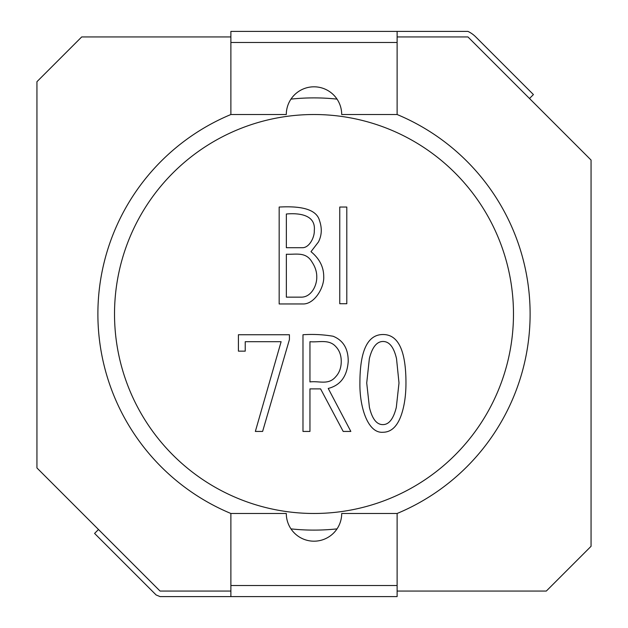<?xml version="1.0" encoding="UTF-8"?>
<svg xmlns="http://www.w3.org/2000/svg" width="628" height="628" viewBox="0 0 628 628"><rect width="100%" height="100%" fill="white"/><g stroke="black" fill="none" stroke-linecap="round" stroke-linejoin="round"><path stroke-width="0.94" d="M314 114.516A199.484 199.484 0 0 1 486.755 413.742A199.484 199.484 0 0 1 141.245 413.742A199.484 199.484 0 0 1 314 114.516M230.884 36.942L81.695 36.942L36.942 81.695L36.942 467.946L160.054 591.058L230.884 591.058M230.884 585.516L230.884 596.6L397.116 596.6L397.116 513.484L341.703 513.484A27.703 27.703 0 0 1 314 541.187A27.703 27.703 0 0 1 286.297 513.484L230.884 513.484L230.884 585.516L397.116 585.516M397.116 591.058L546.305 591.058L591.058 546.305L591.058 160.054L467.946 36.942L397.116 36.942M279.17 303.96L279.17 207.044C293.15 206.329 315.892 206.455 319.534 220.671C322.172 228.349 321.795 235.461 318.412 242.016L310.993 251.679C319.471 258.65 323.718 266.963 323.726 276.618C324.362 287.443 314.463 304.478 302.759 303.96L279.17 303.96M343.202 431.436L320.586 388.889L309.949 388.889L309.949 431.436L302.986 431.436L302.986 334.74C313.168 334.065 323.208 334.567 333.091 336.239C343.241 340.345 348.281 348.736 348.218 361.406C347.127 376.337 340.462 385.349 328.224 388.442L350.84 431.436L343.202 431.436M289.43 339.536L262.614 431.436L255.353 431.436L281.116 341.703L245.234 341.703L245.234 351.146L238.42 351.146L238.42 334.74L289.43 334.74L289.43 339.536M339.756 207.044L346.797 207.044L346.797 303.732L339.756 303.732L339.756 207.044M405.963 383.049C405.955 394.298 404.628 404.236 401.999 412.855C398.011 425.808 391.621 432.276 382.821 432.26C367.89 433.422 359.522 407.274 359.907 383.049C359.907 350.691 367.615 334.52 383.049 334.52C398.325 334.52 405.963 350.691 405.963 383.049M529.498 98.502L533.423 94.577L475.694 36.856A27.703 27.703 0 0 0 467.946 31.4L397.116 31.4L397.116 114.516A216.103 216.103 0 0 1 397.116 513.484M337.04 528.878A216.103 216.103 0 0 1 290.96 528.878M230.884 513.484A216.103 216.103 0 0 1 230.884 114.516L230.884 31.4L397.116 31.4L230.884 31.4M290.96 99.122A216.103 216.103 0 0 1 337.04 99.122M98.502 529.498L94.577 533.423L156.137 594.975L160.054 596.6L397.116 596.6M397.116 114.516L341.703 114.516A27.703 27.703 0 0 0 314 86.813A27.703 27.703 0 0 0 286.297 114.516L230.884 114.516M341.255 361.406C341.24 355.275 339.395 350.306 335.713 346.499C328.821 338.916 318.765 342.574 309.949 341.703L309.949 381.926C319.142 380.717 328.295 385.372 335.564 376.91C339.324 372.93 341.216 367.757 341.255 361.406M286.352 297.146L301.189 297.146C311.009 297.319 317.109 285.811 316.763 276.548C316.763 271.689 315.193 266.869 312.045 262.088C305.907 251.467 295.976 254.678 286.352 254.23L286.352 297.146M286.352 214.007L286.352 247.715L302.233 247.715C309.361 247.997 314.699 237.023 314.29 230.562C315.963 214.729 299.014 212.853 286.352 214.007M399 382.978L396.527 358.706C393.882 347.245 389.384 341.499 383.049 341.483C376.753 341.491 372.184 347.237 369.343 358.706L366.721 382.978L369.413 407.313C372.161 418.86 376.627 424.63 382.821 424.614C388.968 424.646 393.458 418.9 396.307 407.391L399 382.978M230.884 42.484L397.116 42.484"/></g></svg>
